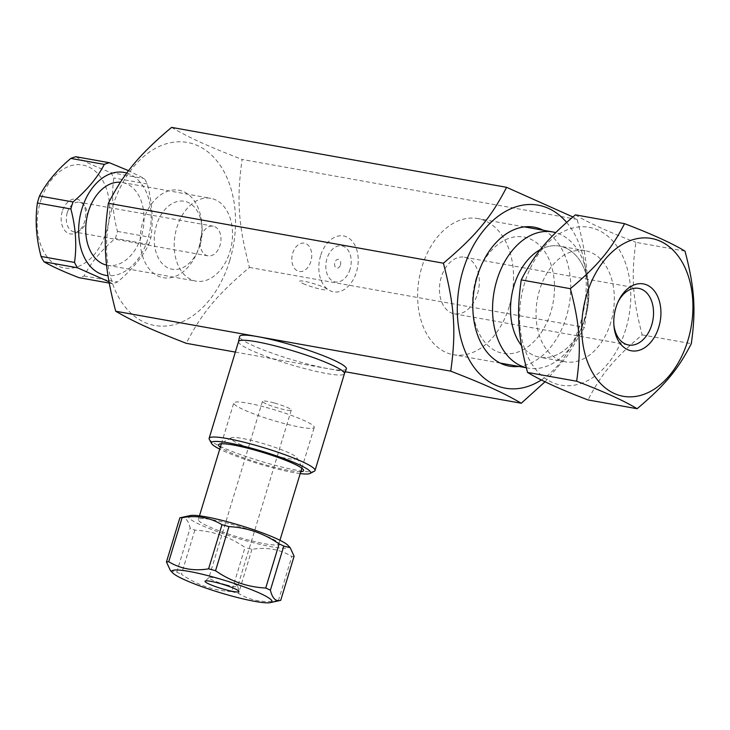 <?xml version="1.0" encoding="UTF-8"?>
<svg xmlns="http://www.w3.org/2000/svg" width="730" height="730" viewBox="0 0 730 730"><rect width="100%" height="100%" fill="white"/><g stroke="black" fill="none" stroke-linecap="round" stroke-linejoin="round"><path stroke-width="0.55" stroke-dasharray="3.65 2.74" d="M239.075 443.867A34.52 4.325 -163.1 0 0 276.935 456.35A34.52 4.325 -163.1 0 0 296.864 457.746A34.52 4.325 -163.1 0 0 265.191 444.168A34.52 4.325 -163.1 0 0 231.328 437.836A34.52 4.325 -163.1 0 0 239.075 443.867M300.787 471.671A44.439 5.566 16.9 0 1 229.065 451.998A44.439 5.566 16.9 0 1 220.314 447.225M300.212 473.587A51.848 6.497 16.9 0 1 219.73 449.142M209.309 439.296A55.334 6.935 -163.1 0 0 260.062 461.05A55.334 6.935 -163.1 0 0 314.347 471.215M238.546 341.549A55.334 6.935 -163.1 0 0 238.518 341.622A55.334 6.935 -163.1 0 0 289.472 364.27A55.334 6.935 -163.1 0 0 344.405 373.796L344.414 373.76M346.349 368.969A55.79 6.99 16.9 0 1 290.96 359.361A55.79 6.99 16.9 0 1 239.595 336.53M566.617 222.385A92.956 63.364 -79.9 0 1 580.432 323.344A92.956 63.364 -79.9 0 1 541.341 379.947M543.394 230.279A70.582 48.116 -79.9 0 1 569.144 305.149A70.582 48.116 -79.9 0 1 519.039 366.451M545.036 381.772L566.973 356.331L584.484 327.35C590.068 287.574 588.343 262.179 577.138 219.392L572.904 216.956M476.215 278.249A59.094 40.287 100.1 0 0 472.775 309.721A59.094 40.287 100.1 0 0 529.131 345.874A59.094 40.287 100.1 0 0 545.73 253.082A59.094 40.287 100.1 0 0 480.34 267.454A59.094 40.287 100.1 0 0 476.215 278.249M235.343 352.088L345.226 371.743M577.138 219.392L242.114 159.468C236.529 199.254 238.263 224.648 249.459 267.426C216.901 294.947 202.037 312.796 186.26 343.31M249.459 267.426L584.484 327.35M171.568 127.394C190.156 138.162 206.745 145.708 242.114 159.468M200.002 245.134A34.52 23.533 -79.9 0 1 197.593 251.439A34.52 23.533 -79.9 0 1 159.395 259.834A34.52 23.533 -79.9 0 1 169.095 205.623A34.52 23.533 -79.9 0 1 202.009 226.747A34.52 23.533 -79.9 0 1 200.002 245.134M199.117 246.704A44.439 30.295 100.1 0 0 201.699 223.024A44.439 30.295 100.1 0 0 159.332 195.841A44.439 30.295 100.1 0 0 146.849 265.629A44.439 30.295 100.1 0 0 196.014 254.816A44.439 30.295 100.1 0 0 199.117 246.704M229.731 260.619A92.956 63.364 -79.9 0 1 118.534 297.037A92.956 63.364 -79.9 0 1 164.971 144.193A92.956 63.364 -79.9 0 1 229.731 260.619M310.861 261.459A14.381 9.8 -79.9 0 1 293.661 267.089A14.381 9.8 -79.9 0 1 300.851 243.446A14.381 9.8 -79.9 0 1 310.861 261.459M350.062 269.151A18.296 12.474 -79.9 0 1 328.171 276.323A18.296 12.474 -79.9 0 1 337.315 246.229A18.296 12.474 -79.9 0 1 350.062 269.151M340.435 265.017A4.426 3.02 100.1 0 0 338.921 259.542A4.426 3.02 100.1 0 0 334.851 262.471A4.426 3.02 100.1 0 0 336.366 267.946A4.426 3.02 100.1 0 0 340.435 265.017M320.598 255.755A28.406 19.363 100.1 0 0 340.381 291.325A28.406 19.363 100.1 0 0 354.579 244.623A28.406 19.363 100.1 0 0 320.598 255.755M303.069 283.587A14.381 1.798 -163.1 0 0 326.456 289.938A14.381 1.798 -163.1 0 0 310.743 282.793A14.381 1.798 -163.1 0 0 303.069 283.587M67.26 212.768A15.047 10.256 -79.9 0 1 79.406 202.265A15.047 10.256 -79.9 0 1 84.424 205.568A15.047 10.256 -79.9 0 1 79.953 230.543A15.047 10.256 -79.9 0 1 74.113 231.894A15.047 10.256 -79.9 0 1 67.26 212.768M62.278 211.408A17.702 12.072 100.1 0 0 64.267 229.822A17.702 12.072 100.1 0 0 77.207 232.322A17.702 12.072 100.1 0 0 82.463 202.94A17.702 12.072 100.1 0 0 62.278 211.408M41.418 198.551A52.286 35.642 100.1 0 0 57.387 265.647A52.286 35.642 100.1 0 0 106.434 231.492A52.286 35.642 100.1 0 0 89.507 167.325A52.286 35.642 100.1 0 0 41.418 198.551M75.929 156.74C83.913 161.376 95.557 166.668 110.85 172.618A61.867 42.176 -79.9 0 1 113.825 177.965C111.389 195.129 112.603 212.941 117.466 231.41A61.867 42.176 -79.9 0 1 115.331 238.427C101.251 250.299 90.821 262.818 84.041 275.995A61.867 42.176 -79.9 0 1 78.931 277.665M126.783 173.074A52.286 35.642 -79.9 0 1 147.88 238.902A52.286 35.642 -79.9 0 1 107.985 275.666M108.989 281.771L112.411 283.66A61.867 42.176 100.1 0 0 117.521 281.981C131.601 270.118 142.031 257.59 148.801 244.413A61.867 42.176 100.1 0 0 150.937 237.396C153.382 220.232 152.168 202.42 147.305 183.951A61.867 42.176 100.1 0 0 144.33 178.604L128.571 170.692M106.607 265.118A42.057 28.671 100.1 0 0 107.492 265.3A42.057 28.671 100.1 0 0 141.428 235.963A42.057 28.671 100.1 0 0 122.293 182.509A42.057 28.671 100.1 0 0 120.377 182.263M229.895 251.795A42.057 28.671 100.1 0 0 210.769 198.332A42.057 28.671 100.1 0 0 175.145 234.677A42.057 28.671 100.1 0 0 195.959 281.123A42.057 28.671 100.1 0 0 229.895 251.795M112.411 283.66L109.226 283.085M84.041 275.995L117.521 281.981M148.801 244.413L115.331 238.427M117.466 231.41L150.937 237.396M147.305 183.951L113.825 177.965M110.85 172.618L144.33 178.604M201.042 236.693A15.047 10.256 -79.9 0 1 213.187 226.19A15.047 10.256 -79.9 0 1 220.031 245.326A15.047 10.256 -79.9 0 1 207.886 255.829A15.047 10.256 -79.9 0 1 201.042 236.693M613.866 324.677A28.753 19.601 -79.9 0 1 613.775 323.746A28.753 19.601 -79.9 0 1 615.445 308.425A28.753 19.601 -79.9 0 1 617.452 303.178A28.753 19.601 -79.9 0 1 617.863 302.329M477.539 293.77A28.753 19.601 100.1 0 0 464.453 257.215A28.753 19.601 100.1 0 0 441.248 277.272A28.753 19.601 100.1 0 0 454.334 313.827A28.753 19.601 100.1 0 0 477.539 293.77M685.014 251.147L635.876 242.351C631.094 276.451 632.572 298.223 642.172 334.887C614.268 358.476 601.52 373.778 587.997 399.93M642.172 334.887L691.31 343.675M575.404 214.857C588.371 222.741 608.528 231.903 635.876 242.351M625.765 329.23A80.163 54.65 -79.9 0 1 529.87 360.638A80.163 54.65 -79.9 0 1 569.92 228.828A80.163 54.65 -79.9 0 1 625.765 329.23M610.8 322.423A56.438 38.471 -79.9 0 1 565.248 361.788A56.438 38.471 -79.9 0 1 537.317 299.455A56.438 38.471 -79.9 0 1 585.122 250.673A56.438 38.471 -79.9 0 1 610.8 322.423M581.354 328.162A56.447 38.48 -79.9 0 0 585.296 317.86A56.447 38.48 -79.9 0 0 588.581 287.793A56.447 38.48 -79.9 0 0 540.437 249.56A56.438 38.471 -79.9 0 1 559.618 246.11A56.438 38.471 -79.9 0 1 585.296 317.86A56.438 38.471 -79.9 0 1 539.744 357.226A56.438 38.471 -79.9 0 1 521.494 345.6A56.447 38.48 -79.9 0 0 581.354 328.162L579.337 332.497A69.167 47.149 100.1 0 0 584.155 319.868A69.167 47.149 100.1 0 0 588.179 283.03A69.167 47.149 100.1 0 0 555.676 232.624M526.266 367.674A69.167 47.149 100.1 0 0 528.337 368.121A69.167 47.149 100.1 0 0 579.337 332.497M509.23 306.472A69.167 47.149 -79.9 0 1 453.412 354.716A69.167 47.149 -79.9 0 1 419.184 278.331A69.167 47.149 -79.9 0 1 477.767 218.544A69.167 47.149 -79.9 0 1 509.23 306.472M194.837 530.135L181.432 574.255C196.698 584.839 213.425 590.616 231.611 591.574L245.015 547.454C229.749 536.86 213.023 531.093 194.837 530.135A61.867 7.756 16.9 0 1 190.165 528.009C188.194 519.806 184.754 516.402 179.854 517.826M170.382 570.486L176.76 572.128A61.867 7.756 -163.1 0 0 181.432 574.255M176.76 572.128L190.165 528.009M231.611 591.574A61.867 7.756 -163.1 0 0 238.555 593.453C250.381 600.644 263.667 603.026 278.422 600.589A61.867 7.756 -163.1 0 0 280.703 600.352M226.108 584.803A15.047 1.889 -163.1 0 0 237.706 586.409A15.047 1.889 -163.1 0 0 237.706 586.263A15.047 1.889 -163.1 0 0 223.855 580.231A15.047 1.889 -163.1 0 0 208.99 577.539A15.047 1.889 -163.1 0 0 208.908 577.658A15.047 1.889 -163.1 0 0 226.108 584.803M294.108 556.233A61.867 7.756 16.9 0 1 291.827 556.47C280.001 549.279 266.715 546.898 251.959 549.334A61.867 7.756 16.9 0 1 245.015 547.454M190.183 515.572A52.286 6.552 -163.1 0 0 245.362 540.583A52.286 6.552 -163.1 0 0 287.812 545.237M230.744 524.04A42.057 5.274 16.9 0 1 278.814 543.996A42.057 5.274 16.9 0 1 237.049 536.815A42.057 5.274 16.9 0 1 198.341 519.55A42.057 5.274 16.9 0 1 230.744 524.04M266.176 407.431A42.057 5.274 16.9 0 1 314.247 427.388A42.057 5.274 16.9 0 1 272.473 420.206A42.057 5.274 16.9 0 1 233.773 402.942A42.057 5.274 16.9 0 1 266.176 407.431M251.959 549.334L238.555 593.453M278.422 600.589L291.827 556.47M274.079 402.942A15.047 1.889 -163.1 0 0 262.481 401.336A15.047 1.889 -163.1 0 0 279.681 408.481A15.047 1.889 -163.1 0 0 291.279 410.087A15.047 1.889 -163.1 0 0 274.079 402.942M231.328 437.836L219.1 444.232M296.864 457.746L303.461 469.864M472.775 309.721L473.14 314.028M480.34 267.454L482.165 263.548M202.009 226.747L201.699 223.024M197.593 251.439L196.014 254.816M84.424 205.568L82.463 202.94M79.953 230.543L77.207 232.322M107.492 265.3L195.959 281.123M122.293 182.509L210.769 198.332M213.187 226.19L79.406 202.265M207.886 255.829L74.113 231.894M613.775 323.746L613.939 325.708M617.452 303.178L618.283 301.399M454.334 313.827L628.53 344.98M464.453 257.215L522.151 267.536M522.16 267.536L638.65 288.368M585.122 250.673L559.618 246.11M565.248 361.788L539.744 357.226M588.581 287.793L588.179 283.03M524.514 226.902L477.767 218.544M528.337 368.121L526.284 367.747M500.159 363.075L453.412 354.716M208.99 577.539L205.13 581.116M237.706 586.263L238.929 591.382M278.814 543.996L279.946 540.273M301.837 468.231L314.247 427.388M198.341 519.55L199.472 515.827M221.363 443.776L233.773 402.942M262.481 401.336L208.908 577.658M291.279 410.087L237.706 586.409"/><path stroke-width="1.09" d="M220.314 447.225A44.439 5.566 16.9 0 1 219.1 444.232A44.439 5.566 16.9 0 1 262.7 452.399A44.439 5.566 16.9 0 1 303.461 469.864A44.439 5.566 16.9 0 1 300.787 471.671M219.73 449.142A51.848 6.497 16.9 0 1 211.627 443.557A51.848 6.497 16.9 0 1 241.557 445.656A51.848 6.497 16.9 0 1 298.415 464.408A51.848 6.497 16.9 0 1 310.049 473.46A51.848 6.497 16.9 0 1 300.212 473.587M310.049 473.46L314.347 471.215A55.334 6.935 -163.1 0 0 315.022 470.503A55.334 6.935 -163.1 0 0 301.937 461.543A55.334 6.935 -163.1 0 0 244.377 442.307A55.334 6.935 -163.1 0 0 209.136 438.329A55.334 6.935 -163.1 0 0 209.309 439.296L211.627 443.557M344.405 373.796A55.334 6.935 -163.1 0 0 344.432 373.724A55.334 6.935 -163.1 0 0 331.338 364.763A55.334 6.935 -163.1 0 0 273.786 345.527A55.334 6.935 -163.1 0 0 238.546 341.549L209.136 438.329M238.527 341.585L239.595 336.53A55.79 6.99 16.9 0 1 274.863 340.39A55.79 6.99 16.9 0 1 333.172 359.863A55.79 6.99 16.9 0 1 346.349 368.969L344.414 373.76M541.341 379.947A92.956 63.364 -79.9 0 1 464.362 349.341A92.956 63.364 -79.9 0 1 483.406 230.662A92.956 63.364 -79.9 0 1 566.617 222.385M519.039 366.451A70.582 48.116 -79.9 0 1 473.14 314.028A70.582 48.116 -79.9 0 1 477.247 276.433A70.582 48.116 -79.9 0 1 482.165 263.548A70.582 48.116 -79.9 0 1 543.394 230.279M572.904 216.956L506.593 187.318C490.815 217.832 475.951 235.69 443.393 263.202C454.589 305.979 456.323 331.374 450.738 371.159C486.107 384.929 502.705 392.466 521.284 403.234L545.036 381.772M235.343 352.088L186.26 343.31C150.891 329.549 134.293 322.003 115.714 311.236L450.738 371.159M345.226 371.743L521.284 403.234M115.714 311.236C104.509 268.457 102.784 243.063 108.368 203.278L443.393 263.202M108.368 203.278C124.146 172.764 139.01 154.915 171.568 127.394L506.593 187.318M74.515 262.426L41.035 256.44C36.172 237.971 34.958 220.159 37.403 202.995L70.874 208.981C75.737 227.45 76.951 245.271 74.515 262.426A61.867 42.176 100.1 0 0 77.49 267.773L108.989 281.771M109.226 283.085L78.931 277.665C63.638 271.724 52.003 266.432 44.01 261.787A61.867 42.176 -79.9 0 1 41.035 256.44M44.01 261.787L77.49 267.773M37.403 202.995A61.867 42.176 -79.9 0 1 39.529 195.978C46.309 182.801 56.739 170.282 70.819 158.41A61.867 42.176 -79.9 0 1 75.929 156.74L109.4 162.726A61.867 42.176 100.1 0 0 104.299 164.396C97.519 177.572 87.089 190.092 73.009 201.964A61.867 42.176 100.1 0 0 70.874 208.981M107.985 275.666A52.286 35.642 -79.9 0 1 82.864 205.96A52.286 35.642 -79.9 0 1 126.783 173.074M128.571 170.692L109.4 162.726M120.377 182.263A42.057 28.671 100.1 0 0 86.541 219.602A42.057 28.671 100.1 0 0 106.607 265.118M73.009 201.964L39.529 195.978M70.819 158.41L104.299 164.396M687.934 340.344A80.163 54.65 -79.9 0 1 592.039 371.762A80.163 54.65 -79.9 0 1 632.089 239.951A80.163 54.65 -79.9 0 1 687.934 340.344M615.91 307.604A33.982 23.168 100.1 0 0 613.939 325.708A33.982 23.168 100.1 0 0 646.342 346.495A33.982 23.168 100.1 0 0 655.887 293.132A33.982 23.168 100.1 0 0 618.283 301.399A33.982 23.168 100.1 0 0 615.91 307.604M617.863 302.329A28.753 19.601 -79.9 0 1 638.65 288.368A28.753 19.601 -79.9 0 1 652.885 320.132A28.753 19.601 -79.9 0 1 628.53 344.98A28.753 19.601 -79.9 0 1 613.866 324.677M624.542 223.654C611.019 249.806 598.281 265.109 570.367 288.688C579.976 325.361 581.454 347.133 576.663 381.224C604.02 391.681 624.177 400.843 637.135 408.718C665.048 385.139 677.787 369.836 691.31 343.675C696.091 309.584 694.613 287.812 685.014 251.147C672.047 243.263 651.89 234.102 624.542 223.654L575.404 214.857C547.5 238.445 534.752 253.748 521.238 279.9L570.367 288.688M637.135 408.718L587.997 399.93C560.649 389.482 540.492 380.321 527.534 372.437L576.663 381.224M527.534 372.437C517.926 335.773 516.448 314 521.238 279.9M521.494 345.6A56.438 38.471 -79.9 0 1 512.077 293.46A56.438 38.471 -79.9 0 1 540.428 249.569A56.447 38.48 -79.9 0 0 512.077 293.46A56.447 38.48 -79.9 0 0 521.494 345.609M555.676 232.624A69.167 47.149 100.1 0 0 552.692 231.948A69.167 47.149 100.1 0 0 494.392 290.202A69.167 47.149 100.1 0 0 526.266 367.674M212.238 576.782A52.286 6.552 16.9 0 1 270.374 602.606A52.286 6.552 16.9 0 1 228.773 595.205A52.286 6.552 16.9 0 1 172.754 572.94A52.286 6.552 16.9 0 1 212.238 576.782M290.175 547.692L287.812 545.237A52.286 6.552 -163.1 0 0 228.837 522.151A52.286 6.552 -163.1 0 0 190.183 515.572L179.854 517.826A61.867 7.756 16.9 0 1 182.135 517.588C196.89 515.152 210.176 517.524 222.002 524.724A61.867 7.756 16.9 0 1 228.946 526.604C247.141 527.562 263.868 533.338 279.125 543.923A61.867 7.756 16.9 0 1 283.797 546.049L290.175 547.692L294.108 556.233L280.703 600.352L270.374 602.606M280.703 600.352C275.803 601.766 272.363 598.372 270.392 590.168A61.867 7.756 -163.1 0 0 265.72 588.042C247.534 587.084 230.808 581.317 215.542 570.723A61.867 7.756 -163.1 0 0 208.597 568.843C193.842 571.28 180.556 568.898 168.73 561.708A61.867 7.756 -163.1 0 0 166.449 561.945L170.382 570.486L172.754 572.94M225.278 589.658A17.702 2.217 16.9 0 1 205.13 581.116A17.702 2.217 16.9 0 1 222.623 584.283A17.702 2.217 16.9 0 1 238.929 591.382A17.702 2.217 16.9 0 1 225.278 589.658M179.854 517.826L166.449 561.945M168.73 561.708L182.135 517.588M222.002 524.724L208.597 568.843M215.542 570.723L228.946 526.604M279.125 543.923L265.72 588.042M270.392 590.168L283.797 546.049M344.432 373.724L315.022 470.503M552.692 231.948L524.514 226.902M526.284 367.747L500.159 363.075M279.946 540.273L301.837 468.231M199.472 515.827L221.363 443.776"/></g></svg>
